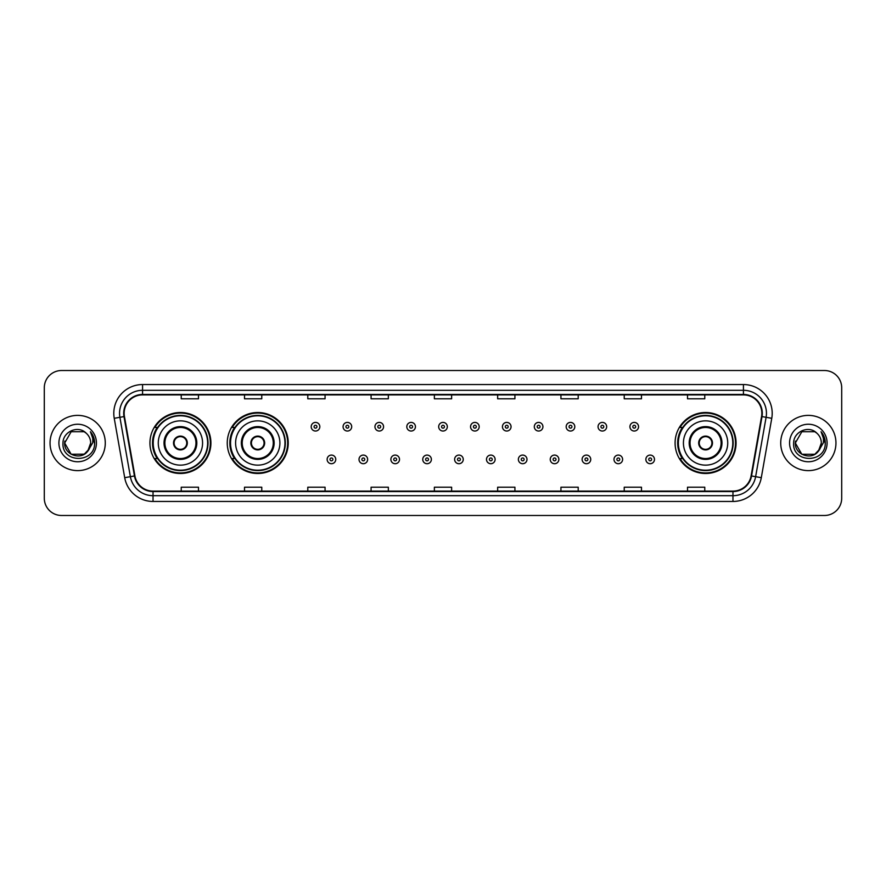 <?xml version="1.0" encoding="UTF-8"?>
<svg xmlns="http://www.w3.org/2000/svg" width="886" height="886" viewBox="0 0 886 886"><rect width="100%" height="100%" fill="white"/><g stroke="black" fill="none" stroke-linecap="round" stroke-linejoin="round"><path stroke-width="1.33" d="M675.088 443A30.489 30.489 0 0 0 705.577 473.489A30.489 30.489 0 0 0 736.067 443A30.489 30.489 0 0 0 705.577 412.511A30.489 30.489 0 0 0 675.088 443M227.248 443A30.489 30.489 0 0 0 257.748 473.489A30.489 30.489 0 0 0 288.238 443A30.489 30.489 0 0 0 257.748 412.511A30.489 30.489 0 0 0 227.248 443M149.933 443A30.489 30.489 0 0 0 180.423 473.489A30.489 30.489 0 0 0 210.912 443A30.489 30.489 0 0 0 180.423 412.511A30.489 30.489 0 0 0 149.933 443M157.243 458.538A27.898 27.898 0 0 1 157.243 427.462M234.569 458.538A27.898 27.898 0 0 1 234.569 427.462M682.397 458.538A27.898 27.898 0 0 1 682.397 427.462M44.3 387.769L44.3 498.231A17.255 17.255 0 0 0 61.555 515.486L824.445 515.486A17.255 17.255 0 0 0 841.7 498.231L841.7 387.769A17.255 17.255 0 0 0 824.445 370.514L61.555 370.514A17.255 17.255 0 0 0 44.3 387.769L44.3 498.231M50.048 443A27.621 27.621 0 0 0 77.669 470.621A27.621 27.621 0 0 0 105.279 443A27.621 27.621 0 0 0 77.669 415.379A27.621 27.621 0 0 0 50.048 443A27.621 27.621 0 0 0 77.669 470.621A27.621 27.621 0 0 0 105.279 443A27.621 27.621 0 0 0 77.669 415.379A27.621 27.621 0 0 0 50.048 443M780.721 443A27.621 27.621 0 0 0 808.331 470.621A27.621 27.621 0 0 0 835.952 443A27.621 27.621 0 0 0 808.331 415.379A27.621 27.621 0 0 0 780.721 443A27.621 27.621 0 0 0 808.331 470.621A27.621 27.621 0 0 0 835.952 443A27.621 27.621 0 0 0 808.331 415.379A27.621 27.621 0 0 0 780.721 443M124.151 413.308A18.407 18.407 0 0 1 142.568 394.901L743.432 394.901A18.407 18.407 0 0 1 761.561 416.509L751.095 475.882A18.407 18.407 0 0 1 732.966 491.099L153.034 491.099A18.407 18.407 0 0 1 134.905 475.882L124.439 416.509A18.407 18.407 0 0 1 124.151 413.308M123.697 413.308A18.872 18.872 0 0 0 123.985 416.586L134.451 475.959A18.872 18.872 0 0 0 153.034 491.553L732.966 491.553A18.872 18.872 0 0 0 751.549 475.959L762.015 416.586A18.872 18.872 0 0 0 743.432 394.447L142.568 394.447A18.872 18.872 0 0 0 123.697 413.308M114.239 418.314A28.762 28.762 0 0 1 142.568 384.546L743.432 384.546A28.762 28.762 0 0 1 771.761 418.314L761.295 477.687A28.762 28.762 0 0 1 732.966 501.454L153.034 501.454A28.762 28.762 0 0 1 124.704 477.687L114.239 418.314L119.898 417.306A23.014 23.014 0 0 1 142.568 390.305L743.432 390.305A23.014 23.014 0 0 1 766.102 417.306L755.625 476.679A23.014 23.014 0 0 1 732.966 495.695L153.034 495.695A23.014 23.014 0 0 1 130.375 476.679L119.898 417.306A23.014 23.014 0 0 1 119.555 413.308M824.445 370.514L61.555 370.514M61.555 515.486L824.445 515.486M841.7 498.231L841.7 387.769M751.549 475.959L755.625 476.679L766.102 417.306L771.761 418.314M434.373 394.901L434.373 398.8L451.627 398.8L451.627 394.901M371.079 394.901L371.079 398.8L388.345 398.8L388.345 394.901M307.796 394.901L307.796 398.8L325.062 398.8L325.062 394.901M244.514 394.901L244.514 398.8L261.769 398.8L261.769 394.901M181.231 394.901L181.231 398.8L198.486 398.8L198.486 394.901M497.655 394.901L497.655 398.8L514.921 398.8L514.921 394.901M560.938 394.901L560.938 398.8L578.204 398.8L578.204 394.901M624.231 394.901L624.231 398.8L641.486 398.8L641.486 394.901M687.514 394.901L687.514 398.8L704.769 398.8L704.769 394.901M451.627 491.099L451.627 487.2L434.373 487.2L434.373 491.099M388.345 491.099L388.345 487.2L371.079 487.2L371.079 491.099M325.062 491.099L325.062 487.2L307.796 487.2L307.796 491.099M261.769 491.099L261.769 487.2L244.514 487.2L244.514 491.099M198.486 491.099L198.486 487.2L181.231 487.2L181.231 491.099M514.921 491.099L514.921 487.2L497.655 487.2L497.655 491.099M578.204 491.099L578.204 487.2L560.938 487.2L560.938 491.099M641.486 491.099L641.486 487.2L624.231 487.2L624.231 491.099M704.769 491.099L704.769 487.2L687.514 487.2L687.514 491.099M84.17 454.263A13.002 13.002 0 0 0 90.671 443C90.605 439.079 89.109 435.801 86.186 433.176C78.189 424.804 62.84 431.703 62.984 443C61.522 463.079 94.071 463.599 94.603 443.975L94.625 443C94.581 438.736 93.163 434.993 90.372 431.759C92.498 435.247 93.24 438.991 92.609 443L87.725 451.24L90.671 443M84.358 454.153L71.168 454.263L64.667 443L71.168 454.263L84.17 454.263L89.22 448.969L84.17 454.263L71.168 454.263L64.667 443L71.168 431.737L84.17 431.737L86.186 433.176L84.17 431.737L71.168 431.737L64.667 443L71.168 431.737M87.57 451.428L84.17 454.263L71.168 454.263L64.667 443L71.168 454.263L84.17 454.263L87.57 451.428L84.17 454.263L71.168 454.263L64.667 443L71.168 454.263L84.17 454.263L87.57 451.428L84.414 454.119M89.22 448.969L84.17 454.263L71.168 454.263L64.667 443L71.168 431.737L84.17 431.737L86.186 433.176L84.17 431.737L71.168 431.737L64.667 443L64.811 441.073M87.659 451.328L84.17 454.263L71.168 454.263L64.667 443C64.002 454.529 80.305 460.609 87.371 451.661L87.725 451.24M58.908 443A18.761 18.761 0 0 0 77.669 461.761A18.761 18.761 0 0 0 96.43 443A18.761 18.761 0 0 0 77.669 424.239A18.761 18.761 0 0 0 58.908 443M90.494 431.903L94.625 443.487M158.273 443A22.15 22.15 0 0 1 180.423 420.85A22.15 22.15 0 0 1 202.573 443A22.15 22.15 0 0 1 180.423 465.15A22.15 22.15 0 0 1 158.273 443A22.15 22.15 0 0 0 180.423 465.15A22.15 22.15 0 0 0 202.573 443M164.885 443A15.538 15.538 0 0 0 180.423 458.538A15.538 15.538 0 0 0 195.961 443A15.538 15.538 0 0 0 180.423 427.462A15.538 15.538 0 0 0 164.885 443M157.586 427.462A27.621 27.621 0 0 0 157.586 458.538M207.634 443A27.211 27.211 0 0 0 180.423 415.789A27.211 27.211 0 0 0 153.212 443A27.211 27.211 0 0 0 180.423 470.211A27.211 27.211 0 0 0 207.634 443M173.523 443A6.9 6.9 0 0 0 180.423 449.9A6.9 6.9 0 0 0 187.323 443A6.9 6.9 0 0 0 180.423 436.1A6.9 6.9 0 0 0 173.523 443M210.336 443A29.914 29.914 0 0 1 154.851 458.538L157.63 458.538A27.588 27.588 0 0 0 208.011 443.066A27.588 27.588 0 0 0 157.63 427.462L154.851 427.462A29.914 29.914 0 0 1 210.336 443M173.734 441.272L173.977 441.272A6.678 6.678 0 0 1 186.868 441.272L186.514 441.272A6.324 6.324 0 0 1 180.423 449.324A6.324 6.324 0 0 1 174.332 441.272A6.324 6.324 0 0 1 186.514 441.272L187.101 441.272M187.101 444.728L186.868 444.728A6.678 6.678 0 0 1 173.977 444.728L173.734 444.728M814.832 454.263A13.002 13.002 0 0 0 821.333 443C821.267 439.079 819.771 435.801 816.848 433.176C808.852 424.804 793.502 431.703 793.646 443C792.184 463.079 824.733 463.599 825.265 443.975L825.287 443C825.243 438.736 823.825 434.993 821.034 431.759C823.16 435.247 823.902 438.991 823.271 443L818.387 451.24L821.333 443M801.83 454.263L814.832 454.263L818.232 451.428L814.832 454.263L801.83 454.263L795.329 443L801.83 454.263L814.832 454.263L819.882 448.969L814.832 454.263L801.83 454.263L795.329 443L801.83 431.737L814.832 431.737L816.848 433.176L814.832 431.737L801.83 431.737L795.329 443L801.83 431.737L814.832 431.737L816.848 433.176L814.832 431.737L801.83 431.737L795.329 443L795.473 441.073M818.232 451.428L814.832 454.263L801.83 454.263L795.329 443L801.83 454.263L814.832 454.263L818.232 451.428L815.009 454.164M819.882 448.969L818.033 451.661C810.967 460.609 794.664 454.529 795.329 443L801.83 454.263L814.832 454.263L819.882 448.969L814.832 454.263L801.83 454.263L795.329 443M789.57 443A18.761 18.761 0 0 0 808.331 461.761A18.761 18.761 0 0 0 827.092 443A18.761 18.761 0 0 0 808.331 424.239A18.761 18.761 0 0 0 789.57 443M821.156 431.903L825.287 443.487M235.598 443A22.15 22.15 0 0 1 257.748 420.85A22.15 22.15 0 0 1 279.898 443A22.15 22.15 0 0 1 257.748 465.15A22.15 22.15 0 0 1 235.598 443A22.15 22.15 0 0 0 257.748 465.15A22.15 22.15 0 0 0 279.898 443M242.21 443A15.538 15.538 0 0 0 257.748 458.538A15.538 15.538 0 0 0 273.276 443A15.538 15.538 0 0 0 257.748 427.462A15.538 15.538 0 0 0 242.21 443M234.912 427.462A27.621 27.621 0 0 0 234.912 458.538M284.96 443A27.211 27.211 0 0 0 257.748 415.789A27.211 27.211 0 0 0 230.537 443A27.211 27.211 0 0 0 257.748 470.211A27.211 27.211 0 0 0 284.96 443M250.838 443A6.9 6.9 0 0 0 257.748 449.9A6.9 6.9 0 0 0 264.648 443A6.9 6.9 0 0 0 257.748 436.1A6.9 6.9 0 0 0 250.838 443M287.662 443A29.914 29.914 0 0 1 232.176 458.538L234.945 458.538A27.588 27.588 0 0 0 285.325 443.066A27.588 27.588 0 0 0 234.945 427.462L232.176 427.462A29.914 29.914 0 0 1 287.662 443M251.059 441.272L251.292 441.272A6.678 6.678 0 0 1 264.194 441.272L263.829 441.272A6.324 6.324 0 0 1 257.748 449.324A6.324 6.324 0 0 1 251.657 441.272A6.324 6.324 0 0 1 263.829 441.272L264.427 441.272M264.427 444.728L264.194 444.728A6.678 6.678 0 0 1 251.292 444.728L251.059 444.728M683.427 443A22.15 22.15 0 0 1 705.577 420.85A22.15 22.15 0 0 1 727.727 443A22.15 22.15 0 0 1 705.577 465.15A22.15 22.15 0 0 1 683.427 443A22.15 22.15 0 0 0 705.577 465.15A22.15 22.15 0 0 0 727.727 443M690.039 443A15.538 15.538 0 0 0 705.577 458.538A15.538 15.538 0 0 0 721.115 443A15.538 15.538 0 0 0 705.577 427.462A15.538 15.538 0 0 0 690.039 443M682.741 427.462A27.621 27.621 0 0 0 682.741 458.538M732.788 443A27.211 27.211 0 0 0 705.577 415.789A27.211 27.211 0 0 0 678.366 443A27.211 27.211 0 0 0 705.577 470.211A27.211 27.211 0 0 0 732.788 443M698.677 443A6.9 6.9 0 0 0 705.577 449.9A6.9 6.9 0 0 0 712.477 443A6.9 6.9 0 0 0 705.577 436.1A6.9 6.9 0 0 0 698.677 443M735.491 443A29.914 29.914 0 0 1 680.005 458.538L682.785 458.538A27.588 27.588 0 0 0 733.165 443.066A27.588 27.588 0 0 0 682.785 427.462L680.005 427.462A29.914 29.914 0 0 1 735.491 443M698.899 441.272L699.132 441.272A6.678 6.678 0 0 1 712.023 441.272L711.668 441.272A6.324 6.324 0 0 1 705.577 449.324A6.324 6.324 0 0 1 699.486 441.272A6.324 6.324 0 0 1 711.668 441.272L712.266 441.272M712.266 444.728L711.668 444.728A6.324 6.324 0 0 1 699.486 444.728L698.899 444.728M711.668 444.728L712.023 444.728A6.678 6.678 0 0 1 699.132 444.728L699.486 444.728M319.824 426.72A4.319 4.319 0 0 1 315.505 431.028A4.319 4.319 0 0 1 311.196 426.72A4.319 4.319 0 0 1 315.505 422.4A4.319 4.319 0 0 1 319.824 426.72A4.319 4.319 0 0 0 315.505 422.4A4.319 4.319 0 0 0 311.196 426.72M351.698 426.72A4.319 4.319 0 0 1 347.378 431.028A4.319 4.319 0 0 1 343.07 426.72A4.319 4.319 0 0 1 347.378 422.4A4.319 4.319 0 0 1 351.698 426.72A4.319 4.319 0 0 0 347.378 422.4A4.319 4.319 0 0 0 343.07 426.72M383.572 426.72A4.319 4.319 0 0 1 379.252 431.028A4.319 4.319 0 0 1 374.944 426.72A4.319 4.319 0 0 1 379.252 422.4A4.319 4.319 0 0 1 383.572 426.72A4.319 4.319 0 0 0 379.252 422.4A4.319 4.319 0 0 0 374.944 426.72M415.445 426.72A4.319 4.319 0 0 1 411.126 431.028A4.319 4.319 0 0 1 406.807 426.72A4.319 4.319 0 0 1 411.126 422.4A4.319 4.319 0 0 1 415.445 426.72A4.319 4.319 0 0 0 411.126 422.4A4.319 4.319 0 0 0 406.807 426.72M447.319 426.72A4.319 4.319 0 0 1 443 431.028A4.319 4.319 0 0 1 438.681 426.72A4.319 4.319 0 0 1 443 422.4A4.319 4.319 0 0 1 447.319 426.72A4.319 4.319 0 0 0 443 422.4A4.319 4.319 0 0 0 438.681 426.72M479.193 426.72A4.319 4.319 0 0 1 474.874 431.028A4.319 4.319 0 0 1 470.555 426.72A4.319 4.319 0 0 1 474.874 422.4A4.319 4.319 0 0 1 479.193 426.72A4.319 4.319 0 0 0 474.874 422.4A4.319 4.319 0 0 0 470.555 426.72M511.056 426.72A4.319 4.319 0 0 1 506.748 431.028A4.319 4.319 0 0 1 502.428 426.72A4.319 4.319 0 0 1 506.748 422.4A4.319 4.319 0 0 1 511.056 426.72A4.319 4.319 0 0 0 506.748 422.4A4.319 4.319 0 0 0 502.428 426.72M542.93 426.72A4.319 4.319 0 0 1 538.622 431.028A4.319 4.319 0 0 1 534.302 426.72A4.319 4.319 0 0 1 538.622 422.4A4.319 4.319 0 0 1 542.93 426.72A4.319 4.319 0 0 0 538.622 422.4A4.319 4.319 0 0 0 534.302 426.72M574.804 426.72A4.319 4.319 0 0 1 570.495 431.028A4.319 4.319 0 0 1 566.176 426.72A4.319 4.319 0 0 1 570.495 422.4A4.319 4.319 0 0 1 574.804 426.72A4.319 4.319 0 0 0 570.495 422.4A4.319 4.319 0 0 0 566.176 426.72M606.677 426.72A4.319 4.319 0 0 1 602.369 431.028A4.319 4.319 0 0 1 598.05 426.72A4.319 4.319 0 0 1 602.369 422.4A4.319 4.319 0 0 1 606.677 426.72A4.319 4.319 0 0 0 602.369 422.4A4.319 4.319 0 0 0 598.05 426.72M638.551 426.72A4.319 4.319 0 0 1 634.243 431.028A4.319 4.319 0 0 1 629.924 426.72A4.319 4.319 0 0 1 634.243 422.4A4.319 4.319 0 0 1 638.551 426.72A4.319 4.319 0 0 0 634.243 422.4A4.319 4.319 0 0 0 629.924 426.72M327.133 459.402A4.319 4.319 0 0 1 331.442 455.083A4.319 4.319 0 0 1 335.761 459.402A4.319 4.319 0 0 1 331.442 463.71A4.319 4.319 0 0 1 327.133 459.402A4.319 4.319 0 0 0 331.442 463.71A4.319 4.319 0 0 0 335.761 459.402M359.007 459.402A4.319 4.319 0 0 1 363.315 455.083A4.319 4.319 0 0 1 367.635 459.402A4.319 4.319 0 0 1 363.315 463.71A4.319 4.319 0 0 1 359.007 459.402A4.319 4.319 0 0 0 363.315 463.71A4.319 4.319 0 0 0 367.635 459.402M390.881 459.402A4.319 4.319 0 0 1 395.189 455.083A4.319 4.319 0 0 1 399.508 459.402A4.319 4.319 0 0 1 395.189 463.71A4.319 4.319 0 0 1 390.881 459.402A4.319 4.319 0 0 0 395.189 463.71A4.319 4.319 0 0 0 399.508 459.402M422.744 459.402A4.319 4.319 0 0 1 427.063 455.083A4.319 4.319 0 0 1 431.382 459.402A4.319 4.319 0 0 1 427.063 463.71A4.319 4.319 0 0 1 422.744 459.402A4.319 4.319 0 0 0 427.063 463.71A4.319 4.319 0 0 0 431.382 459.402M454.618 459.402A4.319 4.319 0 0 1 458.937 455.083A4.319 4.319 0 0 1 463.256 459.402A4.319 4.319 0 0 1 458.937 463.71A4.319 4.319 0 0 1 454.618 459.402A4.319 4.319 0 0 0 458.937 463.71A4.319 4.319 0 0 0 463.256 459.402M486.492 459.402A4.319 4.319 0 0 1 490.811 455.083A4.319 4.319 0 0 1 495.119 459.402A4.319 4.319 0 0 1 490.811 463.71A4.319 4.319 0 0 1 486.492 459.402A4.319 4.319 0 0 0 490.811 463.71A4.319 4.319 0 0 0 495.119 459.402M518.365 459.402A4.319 4.319 0 0 1 522.685 455.083A4.319 4.319 0 0 1 526.993 459.402A4.319 4.319 0 0 1 522.685 463.71A4.319 4.319 0 0 1 518.365 459.402A4.319 4.319 0 0 0 522.685 463.71A4.319 4.319 0 0 0 526.993 459.402M550.239 459.402A4.319 4.319 0 0 1 554.558 455.083A4.319 4.319 0 0 1 558.867 459.402A4.319 4.319 0 0 1 554.558 463.71A4.319 4.319 0 0 1 550.239 459.402A4.319 4.319 0 0 0 554.558 463.71A4.319 4.319 0 0 0 558.867 459.402M582.113 459.402A4.319 4.319 0 0 1 586.432 455.083A4.319 4.319 0 0 1 590.74 459.402A4.319 4.319 0 0 1 586.432 463.71A4.319 4.319 0 0 1 582.113 459.402A4.319 4.319 0 0 0 586.432 463.71A4.319 4.319 0 0 0 590.74 459.402M613.987 459.402A4.319 4.319 0 0 1 618.306 455.083A4.319 4.319 0 0 1 622.614 459.402A4.319 4.319 0 0 1 618.306 463.71A4.319 4.319 0 0 1 613.987 459.402A4.319 4.319 0 0 0 618.306 463.71A4.319 4.319 0 0 0 622.614 459.402M645.861 459.402A4.319 4.319 0 0 1 650.169 455.083A4.319 4.319 0 0 1 654.488 459.402A4.319 4.319 0 0 1 650.169 463.71A4.319 4.319 0 0 1 645.861 459.402A4.319 4.319 0 0 0 650.169 463.71A4.319 4.319 0 0 0 654.488 459.402M743.432 384.546L743.432 394.447M119.898 417.306L123.985 416.586M153.034 501.454L153.034 491.553M732.966 491.553L732.966 501.454M124.704 477.687L134.451 475.959M762.015 416.586L766.102 417.306M142.568 384.546L142.568 394.447M755.625 476.679L761.295 477.687M196.814 443A16.402 16.402 0 0 0 180.423 426.598A16.402 16.402 0 0 0 164.021 443A16.402 16.402 0 0 0 180.423 459.402A16.402 16.402 0 0 0 196.814 443M274.139 443A16.402 16.402 0 0 0 257.748 426.598A16.402 16.402 0 0 0 241.346 443A16.402 16.402 0 0 0 257.748 459.402A16.402 16.402 0 0 0 274.139 443M721.979 443A16.402 16.402 0 0 0 705.577 426.598A16.402 16.402 0 0 0 689.186 443A16.402 16.402 0 0 0 705.577 459.402A16.402 16.402 0 0 0 721.979 443M314.065 426.72A1.44 1.44 0 0 0 315.505 428.159A1.44 1.44 0 0 0 316.944 426.72A1.44 1.44 0 0 0 315.505 425.28A1.44 1.44 0 0 0 314.065 426.72M345.939 426.72A1.44 1.44 0 0 0 347.378 428.159A1.44 1.44 0 0 0 348.818 426.72A1.44 1.44 0 0 0 347.378 425.28A1.44 1.44 0 0 0 345.939 426.72M377.813 426.72A1.44 1.44 0 0 0 379.252 428.159A1.44 1.44 0 0 0 380.692 426.72A1.44 1.44 0 0 0 379.252 425.28A1.44 1.44 0 0 0 377.813 426.72M409.686 426.72A1.44 1.44 0 0 0 411.126 428.159A1.44 1.44 0 0 0 412.566 426.72A1.44 1.44 0 0 0 411.126 425.28A1.44 1.44 0 0 0 409.686 426.72M441.56 426.72A1.44 1.44 0 0 0 443 428.159A1.44 1.44 0 0 0 444.44 426.72A1.44 1.44 0 0 0 443 425.28A1.44 1.44 0 0 0 441.56 426.72M473.434 426.72A1.44 1.44 0 0 0 474.874 428.159A1.44 1.44 0 0 0 476.314 426.72A1.44 1.44 0 0 0 474.874 425.28A1.44 1.44 0 0 0 473.434 426.72M505.308 426.72A1.44 1.44 0 0 0 506.748 428.159A1.44 1.44 0 0 0 508.187 426.72A1.44 1.44 0 0 0 506.748 425.28A1.44 1.44 0 0 0 505.308 426.72M537.182 426.72A1.44 1.44 0 0 0 538.622 428.159A1.44 1.44 0 0 0 540.061 426.72A1.44 1.44 0 0 0 538.622 425.28A1.44 1.44 0 0 0 537.182 426.72M569.056 426.72A1.44 1.44 0 0 0 570.495 428.159A1.44 1.44 0 0 0 571.935 426.72A1.44 1.44 0 0 0 570.495 425.28A1.44 1.44 0 0 0 569.056 426.72M600.929 426.72A1.44 1.44 0 0 0 602.369 428.159A1.44 1.44 0 0 0 603.798 426.72A1.44 1.44 0 0 0 602.369 425.28A1.44 1.44 0 0 0 600.929 426.72M632.803 426.72A1.44 1.44 0 0 0 634.243 428.159A1.44 1.44 0 0 0 635.672 426.72A1.44 1.44 0 0 0 634.243 425.28A1.44 1.44 0 0 0 632.803 426.72M332.881 459.402A1.44 1.44 0 0 0 331.442 457.962A1.44 1.44 0 0 0 330.002 459.402A1.44 1.44 0 0 0 331.442 460.831A1.44 1.44 0 0 0 332.881 459.402M364.755 459.402A1.44 1.44 0 0 0 363.315 457.962A1.44 1.44 0 0 0 361.876 459.402A1.44 1.44 0 0 0 363.315 460.831A1.44 1.44 0 0 0 364.755 459.402M396.629 459.402A1.44 1.44 0 0 0 395.189 457.962A1.44 1.44 0 0 0 393.749 459.402A1.44 1.44 0 0 0 395.189 460.831A1.44 1.44 0 0 0 396.629 459.402M428.503 459.402A1.44 1.44 0 0 0 427.063 457.962A1.44 1.44 0 0 0 425.623 459.402A1.44 1.44 0 0 0 427.063 460.831A1.44 1.44 0 0 0 428.503 459.402M460.377 459.402A1.44 1.44 0 0 0 458.937 457.962A1.44 1.44 0 0 0 457.497 459.402A1.44 1.44 0 0 0 458.937 460.831A1.44 1.44 0 0 0 460.377 459.402M492.251 459.402A1.44 1.44 0 0 0 490.811 457.962A1.44 1.44 0 0 0 489.371 459.402A1.44 1.44 0 0 0 490.811 460.831A1.44 1.44 0 0 0 492.251 459.402M524.124 459.402A1.44 1.44 0 0 0 522.685 457.962A1.44 1.44 0 0 0 521.245 459.402A1.44 1.44 0 0 0 522.685 460.831A1.44 1.44 0 0 0 524.124 459.402M555.998 459.402A1.44 1.44 0 0 0 554.558 457.962A1.44 1.44 0 0 0 553.119 459.402A1.44 1.44 0 0 0 554.558 460.831A1.44 1.44 0 0 0 555.998 459.402M587.872 459.402A1.44 1.44 0 0 0 586.432 457.962A1.44 1.44 0 0 0 584.993 459.402A1.44 1.44 0 0 0 586.432 460.831A1.44 1.44 0 0 0 587.872 459.402M619.735 459.402A1.44 1.44 0 0 0 618.306 457.962A1.44 1.44 0 0 0 616.866 459.402A1.44 1.44 0 0 0 618.306 460.831A1.44 1.44 0 0 0 619.735 459.402M651.609 459.402A1.44 1.44 0 0 0 650.169 457.962A1.44 1.44 0 0 0 648.74 459.402A1.44 1.44 0 0 0 650.169 460.831A1.44 1.44 0 0 0 651.609 459.402"/></g></svg>
